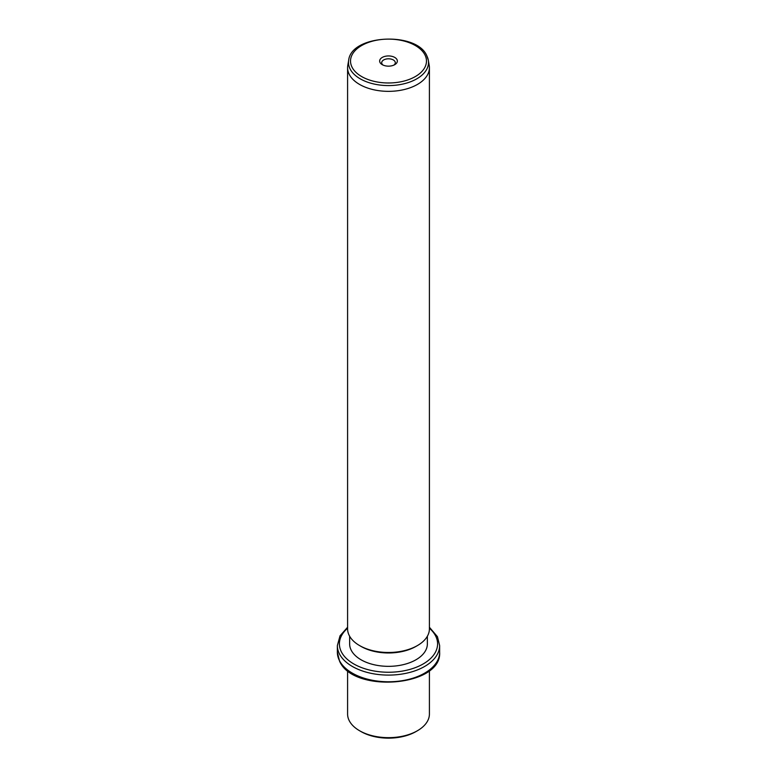 <?xml version="1.0" encoding="UTF-8"?>
<svg xmlns="http://www.w3.org/2000/svg" width="777" height="777" viewBox="0 0 777 777"><rect width="100%" height="100%" fill="white"/><g stroke="black" fill="none" stroke-linecap="round" stroke-linejoin="round"><path stroke-width="1.17" d="M417.424 730.739L415.977 731.575A38.86 22.436 180 0 1 361.023 731.575L359.576 730.739A40.909 23.621 0 0 0 417.424 730.739A40.909 23.621 0 0 0 429.409 714.044L429.409 670.57M347.591 670.57L347.591 714.044A40.909 23.621 0 0 0 349.252 720.697A40.909 23.621 0 0 0 359.576 730.739M427.36 636.246L427.36 643.9A38.86 22.436 180 0 1 394.026 666.112A38.86 22.436 180 0 1 351.214 650.213A38.86 22.436 180 0 1 349.64 643.9L349.64 636.246M417.424 645.57L415.977 646.406A38.86 22.436 180 0 1 361.023 646.406L359.576 645.57A40.909 23.621 0 0 0 417.424 645.57A40.909 23.621 0 0 0 429.409 628.875L429.409 67.735A40.909 23.621 180 0 1 394.318 91.113A40.909 23.621 180 0 1 349.252 74.378A40.909 23.621 180 0 1 347.591 67.735A40.909 23.621 180 0 1 347.795 65.385L348.688 60.188A40.006 23.096 180 0 0 350.116 68.988A40.006 23.096 180 0 0 396.153 85.159A40.006 23.096 180 0 0 428.312 60.188L429.205 65.385A40.909 23.621 180 0 1 429.409 67.735M347.591 67.735L347.591 628.875A40.909 23.621 0 0 0 349.252 635.518A40.909 23.621 0 0 0 359.576 645.57M396.989 59.615A8.838 5.109 180 0 1 394.755 64.656A8.838 5.109 180 0 1 382.245 64.656A8.838 5.109 180 0 1 380.011 62.49A8.838 5.109 180 0 1 386.014 56.148A8.838 5.109 180 0 1 396.989 59.615M393.939 65.074A6.799 3.924 0 0 0 395.299 62.723A6.799 3.924 0 0 0 395.027 61.616A6.799 3.924 0 0 0 387.529 58.838A6.799 3.924 0 0 0 381.701 62.723A6.799 3.924 0 0 0 381.973 63.821A6.799 3.924 0 0 0 383.061 65.074M339.432 660.567A51.136 29.526 180 0 1 337.364 652.253L339.568 661.159C353.244 693.638 442.064 686.615 439.636 652.253A51.136 29.526 180 0 1 395.775 681.478A51.136 29.526 180 0 1 339.432 660.567M429.409 627.253L437.432 636.664L439.636 645.57A51.136 29.526 180 0 1 395.775 674.795A51.136 29.526 180 0 1 339.432 653.884A51.136 29.526 180 0 1 337.364 645.57L337.364 652.253M429.409 628.234A49.087 28.341 180 0 1 435.606 635.926A49.087 28.341 180 0 1 402.321 671.095A49.087 28.341 180 0 1 341.394 651.884A49.087 28.341 180 0 1 347.591 628.234M426.884 55.983A40.006 23.096 180 0 1 428.312 60.188L426.767 55.623C416.453 31.342 351.301 34.625 348.688 60.188M424.941 54.876A37.976 21.931 180 0 1 399.193 82.09A37.976 21.931 180 0 1 352.059 67.22A37.976 21.931 180 0 1 377.807 40.006A37.976 21.931 180 0 1 424.941 54.876M439.636 645.57L439.636 652.253M347.591 627.253L340.035 635.8L337.364 645.57"/></g></svg>
